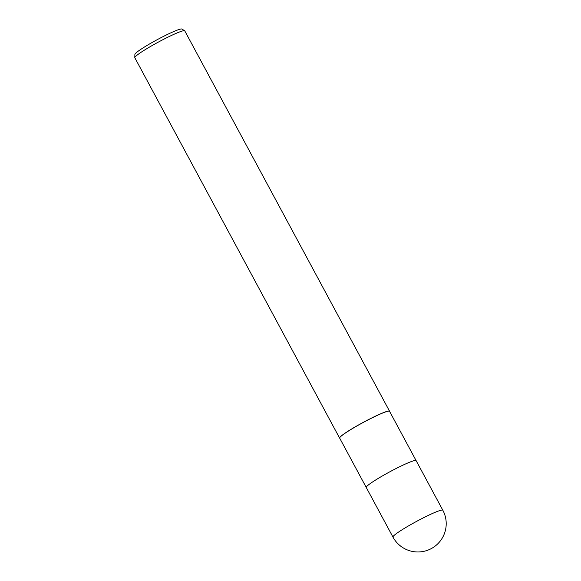 <?xml version="1.0" encoding="UTF-8"?>
<svg xmlns="http://www.w3.org/2000/svg" width="581" height="581" viewBox="0 0 581 581"><rect width="100%" height="100%" fill="white"/><g stroke="black" fill="none" stroke-linecap="round" stroke-linejoin="round"><path stroke-width="0.87" d="M442.824 510.227A28.316 2.615 151.7 0 0 425.982 516.538A28.316 2.615 151.7 0 0 398.951 531.804A28.316 2.615 151.7 0 0 392.959 537.076A28.316 28.316 0 0 0 433.673 547.164A28.316 28.316 0 0 0 442.824 510.227L416.112 460.617A28.316 2.615 151.7 0 0 399.27 466.928A28.316 2.615 151.7 0 0 372.239 482.194A28.316 2.615 151.7 0 1 399.27 466.928A28.316 2.615 151.7 0 1 416.112 460.617A28.316 2.615 151.7 0 0 416.112 460.617L389.539 411.268A28.316 2.615 151.7 0 0 372.697 417.579A28.316 2.615 151.7 0 0 345.673 432.845A28.316 2.615 151.7 0 0 339.674 438.118L366.248 487.466A28.316 2.615 151.7 0 0 366.255 487.481M389.546 411.181A28.36 2.622 151.7 0 1 389.575 411.326L389.575 411.326A28.36 2.622 151.7 0 0 373.307 417.194A28.36 2.622 151.7 0 0 345.608 432.794A28.36 2.622 151.7 0 0 339.602 438.074A28.36 2.622 151.7 0 0 339.711 438.176A28.36 2.622 151.7 0 0 339.711 438.176L339.703 438.176A28.36 2.622 151.7 0 1 345.608 432.794A28.36 2.622 151.7 0 1 372.675 417.499A28.36 2.622 151.7 0 1 389.546 411.181L184.758 30.858A28.36 2.622 151.7 0 0 184.656 30.749A28.36 2.622 151.7 0 0 167.255 37.489A28.36 2.622 151.7 0 0 140.82 52.464A28.36 2.622 151.7 0 0 134.792 57.606A28.36 2.622 151.7 0 0 134.821 57.744L339.602 438.074M184.656 30.749L181.889 29.05A26.726 2.469 151.7 0 0 165.483 35.397A26.726 2.469 151.7 0 0 140.58 49.516A26.726 2.469 151.7 0 0 134.894 54.353L134.792 57.606M366.248 487.466A28.316 2.615 151.7 0 1 372.239 482.194A28.316 2.615 151.7 0 0 366.248 487.466L392.959 537.076"/></g></svg>
